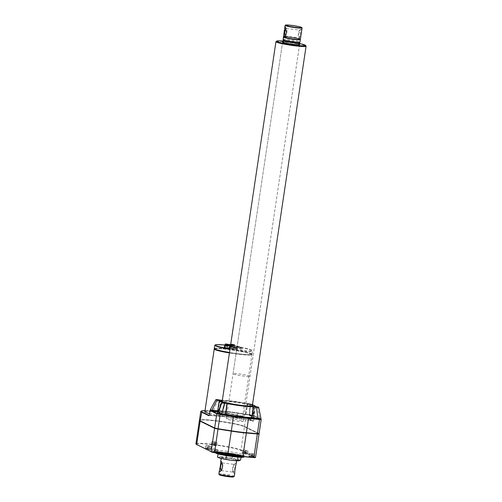 <?xml version="1.0" encoding="UTF-8"?>
<svg xmlns="http://www.w3.org/2000/svg" width="502" height="502" viewBox="0 0 502 502"><rect width="100%" height="100%" fill="white"/><g stroke="black" fill="none" stroke-linecap="round" stroke-linejoin="round"><path stroke-width="0.38" stroke-dasharray="2.51 1.88" d="M228.121 455.565A10.498 0.916 -171.5 0 1 222.204 454.423A10.498 0.916 -171.5 0 1 219.594 453.137L219.744 453.111A10.498 0.916 -171.5 0 1 226.992 453.582A10.498 0.916 -171.5 0 1 237 455.314L241.136 456.776L239.611 456.6A10.498 0.916 -171.5 0 1 232.213 456.155A10.498 0.916 -171.5 0 1 230.926 455.985A10.498 0.916 -171.5 0 1 230.368 455.904M225.04 455.333L222.204 454.423L217.931 453.877L219.594 453.137L226.992 453.582L237 455.314A10.498 0.916 -171.5 0 1 239.529 456.067A10.498 0.916 -171.5 0 1 239.611 456.6L237.948 457.341M241.06 457.291L241.136 456.776L239.529 456.067M240.653 459.995L236.379 459.449L232.244 457.981L232.721 454.768M232.664 470.813A3.897 1.023 -82.9 0 0 232.997 471.955A3.897 1.023 -82.9 0 0 233.166 472.106A3.897 1.023 -82.9 0 0 233.254 472.137A3.897 1.023 -82.9 0 0 234.76 468.391A3.897 1.023 -82.9 0 0 234.227 464.4A3.897 1.023 -82.9 0 0 233.926 464.507A3.897 1.023 -82.9 0 0 232.664 470.813M236.116 464.043C236.254 463.057 235.953 462.857 235.212 463.434C233.185 465.341 232.526 468.021 233.235 471.453L234.101 473.486L234.735 473.286M221.1 470.594A3.897 1.023 -82.9 0 0 221.106 470.6A3.897 1.023 -82.9 0 0 221.2 470.625A3.897 1.023 -82.9 0 0 221.495 470.518A3.897 1.023 -82.9 0 0 222.7 466.885A3.897 1.023 -82.9 0 0 222.424 463.07A3.897 1.023 -82.9 0 0 222.166 462.888A3.897 1.023 -82.9 0 0 221.984 462.926M233.555 476.9A7.197 0.627 8.5 0 0 226.565 475.162A7.197 0.627 8.5 0 0 219.374 474.779M241.707 348.815A8.396 0.734 -171.5 0 1 241.97 349.053A8.396 0.734 -171.5 0 1 233.555 348.539A8.396 0.734 -171.5 0 1 225.36 346.568A8.396 0.734 -171.5 0 1 231.579 346.782A8.396 0.734 -171.5 0 1 241.707 348.815M234.905 346.587L229.941 345.903L234.905 346.587M232.432 349.034L237.39 349.712L232.432 349.034M230.431 346.261L230.807 346.28L230.456 348.645L231.755 348.589L232.194 346.204L227.186 345.2L224.695 345.112L224.344 347.478L231.836 348.57M230.456 348.645L230.073 348.62M261.009 418.982L259.521 418.712L261.209 419.383M209.962 410.291L222.624 411.314A23.142 2.027 -171.5 0 1 237.684 413.196L254.156 415.719L249.557 415.593A18.794 1.644 -171.5 0 1 253.78 417.67L259.521 418.712L257.595 407.204L258.743 407.436M214.404 348.859A19.045 1.669 -171.5 0 1 228.322 349.524A19.045 1.669 -171.5 0 1 251.295 354.136A19.045 1.669 -171.5 0 1 251.897 354.669A19.045 1.669 -171.5 0 1 229.427 352.975A18.894 1.657 -171.5 0 0 251.747 354.65A18.894 1.657 -171.5 0 0 251.151 354.117A18.894 1.657 -171.5 0 0 230.813 349.863A18.894 1.657 -171.5 0 0 214.373 349.066M204.854 411.772A19.045 1.669 -171.5 0 1 218.947 412.249A19.045 1.669 -171.5 0 1 242.522 417.4A19.045 1.669 -171.5 0 1 230.161 417.131A19.045 1.669 -171.5 0 1 209.466 413.579M250.937 456.657L248.936 456.588L251.571 457.222L254.276 457.385L250.937 456.657M244.223 453.35L242.221 453.281L244.857 453.915L247.561 454.078L244.223 453.35M207.47 448.75L205.475 448.688L208.11 449.315L210.815 449.485L207.47 448.75M213.312 444.879L211.317 444.81L213.946 445.443L216.651 445.607L213.312 444.879M214.185 452.057L212.189 451.995L214.825 452.622L217.529 452.791L214.185 452.057M226.276 451.26A14.458 1.268 -171.5 0 1 244.173 455.17A14.458 1.268 -171.5 0 1 229.69 454.285A14.458 1.268 -171.5 0 1 215.578 450.896A14.458 1.268 -171.5 0 1 226.276 451.26M217.918 412.104A18.492 1.619 8.5 0 0 221.94 413.384L224.03 402.836L221.947 413.428L217.975 413.259L222.518 402.554M217.077 413.529L217.554 413.497M221.853 402.761L224.036 402.88M211.718 410.366L210.143 410.065M252.136 415.392L250.874 414.985L250.228 420.118A3.947 0.345 -171.5 0 1 253.648 420.883L253.021 421.209L250.209 420.394A4.248 0.37 -171.5 0 1 252.776 420.877L253.648 420.883L254.37 416.039L252.086 414.985L249.745 414.627L249.513 403.953C251.916 404.11 252.832 404.311 252.249 404.568L253.523 415.763M261.096 419.101L254.144 415.706M221.125 400.546L220.754 400.508L221.118 400.558A18.304 1.6 -171.5 0 1 247.335 403.834L245.396 414.395A18.492 1.619 8.5 0 0 219.619 411.169L219.248 411.138L219.619 411.169L221.118 400.558L220.754 400.527L219.248 411.138L213.507 410.096L218.106 399.768M260.845 419.007L253.999 415.606L252.669 404.468L249.751 403.721L222.348 400.307A18.003 1.575 -171.5 0 1 247.643 403.633L249.783 403.727L247.335 403.828L247.724 403.878L245.779 414.451L245.396 414.395L250.856 415.254M249.513 403.953L252.067 404.242L252.249 404.568L250.467 404.537L249.927 404.148A18.003 1.575 -171.5 0 1 252.487 404.819M252.487 404.813L250.002 404.16L250.391 404.505L249.299 415.267L250.46 404.512L249.927 404.148L252.067 404.242M257.532 406.934L254.439 406.369L255.003 406.733L253.529 417.331A18.492 1.619 8.5 0 0 253.949 417.062A18.492 1.619 8.5 0 0 249.375 415.286L253.736 415.355L253.905 415.788M219.148 400.979A18.304 1.6 -171.5 0 1 219.681 400.69L219.525 400.565M220.146 400.42L219.437 400.609M216.908 400.15C215.214 399.611 215.634 399.573 218.169 400.038L220.754 400.527M255.336 406.532L253.956 417.137L249.525 415.587L250.467 404.537A18.304 1.6 -171.5 0 1 255.355 406.388M249.745 414.627L245.509 414.683A18.794 1.644 -171.5 0 0 219.311 411.408L213.557 410.366L219.361 411.414C224.03 411.289 236.913 412.895 245.491 414.683L251.038 415.003M253.341 415.43L252.086 414.985M222.995 402.573A18.304 1.6 -171.5 0 0 224.03 402.836L224.036 402.824M220.001 400.433L217.786 411.333L217.379 411.565M217.429 411.257L217.786 411.333A18.492 1.619 8.5 0 0 217.372 411.596A18.794 1.644 -171.5 0 1 217.454 411.577L219.493 400.64M232.903 347.742L237.421 348.306L232.727 347.654L234.007 347.277L236.498 347.585L237.233 347.986L237.509 348.946L232.464 348.193L237.509 348.946L237.39 349.712M235.08 348.106L235.168 347.522L234.007 347.277M234.817 347.98L234.905 347.39M234.641 347.892L234.729 347.302L233.825 347.189L232.727 347.654M234.378 347.76L234.729 347.302M235.068 347.848L235.156 347.265L234.465 347.177L236.53 347.547L234.798 347.215C233.254 346.97 232.476 347.296 232.464 348.193L232.351 348.959M235.331 347.98L235.419 347.384M237.245 348.219L235.181 347.271M235.507 348.068L235.595 347.472M235.771 348.193L235.858 347.61L236.498 347.585M230.38 344.636L235.018 345.25L230.543 344.623M232.922 344.924L233.01 344.328L232.056 344.121L230.318 344.598M232.658 344.792L232.746 344.209L232.056 344.121L231.968 344.705M234.836 345.163L233.01 344.328M230.732 344.221L232.771 344.215M233.097 345.012L233.185 344.416L234.089 344.529L234.823 344.93L235.099 345.891L230.054 345.138L235.099 345.891L234.98 346.656M233.361 345.138L233.185 344.416M232.671 345.05L232.759 344.466L233.449 344.554M232.407 344.924L232.759 344.466M230.493 344.686L232.495 344.334M232.231 344.836L232.319 344.246M214.304 348.539A19.045 1.669 -171.5 0 1 228.397 349.022A19.045 1.669 -171.5 0 1 251.364 353.634A19.045 1.669 -171.5 0 1 251.973 354.167A19.045 1.669 -171.5 0 1 229.502 352.467M251.226 353.615A18.894 1.657 -171.5 0 1 251.822 354.148A18.894 1.657 -171.5 0 1 232.89 352.994A18.894 1.657 -171.5 0 1 214.448 348.564A18.894 1.657 -171.5 0 1 230.889 349.361A18.894 1.657 -171.5 0 1 251.226 353.615M209.121 415.399A4.248 0.37 -171.5 0 1 210.702 415.449L221.689 416.403L222.838 411.063L210.3 409.921M243.012 421.09A8.578 0.753 -171.5 0 1 243.288 421.329A8.578 0.753 -171.5 0 1 234.691 420.801A8.578 0.753 -171.5 0 1 226.32 418.793A8.578 0.753 -171.5 0 1 233.781 419.157A8.578 0.753 -171.5 0 1 243.012 421.09M283.505 41.879A8.578 0.753 -171.5 0 1 291.216 42.601A8.578 0.753 -171.5 0 1 298.803 44.163M283.624 41.126A14.633 1.28 -171.5 0 1 287.464 41.547A14.633 1.28 -171.5 0 1 298.91 43.41M276.025 41.572A15.236 1.337 -171.5 0 1 287.226 42.068A15.236 1.337 -171.5 0 1 306.044 46.059M233.417 402.121A15.236 1.337 -171.5 0 1 252.274 406.237A15.236 1.337 -171.5 0 1 237.007 405.309A15.236 1.337 -171.5 0 1 222.135 401.738A15.236 1.337 -171.5 0 1 233.417 402.121M259.082 433.634A3.947 0.345 8.5 0 0 258.957 433.521L244.487 426.399A23.142 2.027 8.5 0 0 219.581 421.184A23.142 2.027 8.5 0 0 199.451 420.205M230.606 345.094L230.807 346.28L232.194 346.204L231.937 344.956L230.663 344.692M230.613 345.018L231.937 344.956M230.631 344.924L229.012 344.579M228.153 344.334L226.226 344.046M230.656 344.723L231.002 344.849L230.638 344.861M214.655 448.926L212.66 448.863L215.289 449.491L217.993 449.66L214.655 448.926M214.693 448.945L212.804 448.882L215.295 449.478L217.849 449.635L214.693 448.945M213.783 441.741L211.781 441.678L214.417 442.306L217.121 442.475L213.783 441.741M213.821 441.76L211.932 441.697L214.417 442.293L216.971 442.45L213.821 441.76M207.941 445.619L205.939 445.55L208.575 446.184L211.279 446.353L207.941 445.619M207.979 445.638L206.09 445.575L208.581 446.171L211.135 446.328L207.979 445.638M244.687 450.212L242.692 450.15L245.327 450.777L248.032 450.947L244.687 450.212M244.725 450.231L242.836 450.168L245.327 450.765L247.881 450.921L244.725 450.231M251.402 453.526L249.406 453.457L252.042 454.09L254.746 454.254L251.402 453.526M251.439 453.544L249.55 453.475L252.042 454.072L254.596 454.228L251.439 453.544M215.132 443.222L213.99 443.021L213.695 444.653L215.019 444.879L215.12 443.216L215.584 443.573L215.364 445.048L214.385 444.992L214.58 443.31L213.457 443.115L215.584 443.573L213.287 443.285L213.068 444.766L212.497 444.734L215.534 445.261L212.892 444.935M213.143 442.971L213.996 443.021L212.942 443.115L212.497 444.734M208.568 449.07L206.88 448.468L207.1 446.993L208.154 446.899L207.859 448.531L209.177 448.757L209.29 447.094L209.742 447.451L209.522 448.926L208.543 448.87L208.744 447.188L207.621 446.993L209.742 447.451L207.445 447.163L207.226 448.644L206.655 448.612L209.692 449.139L207.05 448.807M246.444 453.733L244.53 453.275L245.924 453.35L246.024 451.687L246.488 452.045L246.269 453.526L245.296 453.463L245.491 451.781L244.367 451.587L243.972 453.237L243.627 453.068L244.606 453.124L244.894 451.493L243.846 451.587L246.488 452.045L243.846 451.587L243.401 453.206L246.444 453.733L243.401 453.206M215.283 452.377L213.595 451.781L213.814 450.3L214.869 450.206L214.574 451.838L215.891 452.064L216.004 450.401L216.456 450.758L216.237 452.233L215.258 452.176L215.458 450.495L214.335 450.3L216.456 450.758L214.159 450.47L213.94 451.951L213.369 451.919L216.406 452.446L213.764 452.114M252.035 456.977L250.341 456.374L250.561 454.894L251.609 454.799L251.32 456.431L252.638 456.663L252.738 454.994L253.203 455.352L252.983 456.833L252.01 456.77L252.205 455.088L251.082 454.9L253.203 455.352L250.906 455.063L250.686 456.544L250.121 456.519L253.159 457.04L250.517 456.713M245.321 453.664L243.803 453.406M214.41 445.192L212.722 444.596L213.695 444.653L212.522 444.741M215.534 445.261L213.626 444.803M253.159 457.04L251.238 456.582M216.406 452.446L214.492 451.988M209.692 449.139L207.778 448.681M244.047 451.442L246.024 451.687M244.894 451.493L246.036 451.693M258.919 433.91A3.828 0.333 8.5 0 0 258.794 433.803L244.33 426.675A23.023 2.014 8.5 0 0 219.55 421.492A23.023 2.014 8.5 0 0 199.526 420.519M244.374 426.38A23.023 2.014 8.5 0 0 219.594 421.197A23.023 2.014 8.5 0 0 199.57 420.224A23.023 2.014 8.5 0 0 200.298 420.871L214.768 427.999A3.828 0.333 8.5 0 0 218.081 428.739L231.347 430.816A23.023 2.014 8.5 0 0 246.331 432.693L257.319 433.646A3.828 0.333 8.5 0 0 258.963 433.615A3.828 0.333 8.5 0 0 258.837 433.508L244.33 426.675M258.932 433.828A3.947 0.345 8.5 0 0 258.913 433.816L244.443 426.694A23.142 2.027 8.5 0 0 220.378 421.598A23.142 2.027 8.5 0 0 199.489 420.362M226.446 453.149L228.259 454.153L235.382 455.603L230.638 455.546L223.71 454.059L227.958 454.115L227.902 453.507L224.168 453.262L224.268 454.015L229.445 455.088L234.836 455.615L235.557 455.509L235.501 455.032L226.465 453.425L225.718 453.061L226.095 452.503L226.295 453.13A14.458 1.268 8.5 0 1 226.446 453.149L226.822 452.597L227.023 453.224A14.458 1.268 8.5 0 1 227.18 453.25L227.557 452.697L227.764 453.325A14.458 1.268 8.5 0 1 227.921 453.344L228.303 452.798L228.51 453.431A14.458 1.268 8.5 0 1 228.667 453.45L229.05 452.904L229.257 453.538A14.458 1.268 8.5 0 1 229.414 453.557L229.797 453.011L230.004 453.645A14.458 1.268 8.5 0 1 230.161 453.67L230.543 453.124L230.751 453.764A14.458 1.268 8.5 0 1 230.907 453.789L231.29 453.243L231.497 453.877A14.458 1.268 8.5 0 1 231.654 453.902L232.031 453.362L232.238 454.003A14.458 1.268 8.5 0 1 232.388 454.028L232.765 453.482L232.966 454.122A14.458 1.268 8.5 0 1 233.116 454.147L233.493 453.607L233.694 454.247A14.458 1.268 8.5 0 1 233.838 454.272L234.208 453.733L234.403 454.373A14.458 1.268 8.5 0 1 234.547 454.398L234.911 453.858L235.099 454.498A14.458 1.268 8.5 0 1 235.243 454.53L235.601 453.99L235.783 454.63A14.458 1.268 8.5 0 1 235.921 454.655L236.279 454.115L236.448 454.762A14.458 1.268 8.5 0 1 236.586 454.787L236.931 454.247L237.095 454.887A14.458 1.268 8.5 0 1 237.226 454.919L237.565 454.379L237.722 455.019A14.458 1.268 8.5 0 1 237.854 455.044L238.18 454.505L238.331 455.145A14.458 1.268 8.5 0 1 238.45 455.176L238.77 454.636L238.908 455.276A14.458 1.268 8.5 0 1 239.027 455.301L239.335 454.762L239.467 455.402A14.458 1.268 8.5 0 1 239.579 455.427L239.874 454.887L239.994 455.527A14.458 1.268 8.5 0 1 240.1 455.552L240.389 455.013L240.496 455.653A14.458 1.268 8.5 0 1 240.59 455.678L240.866 455.138L240.96 455.772A14.458 1.268 8.5 0 1 241.054 455.797L241.318 455.258L241.399 455.891A14.458 1.268 8.5 0 1 241.487 455.916L241.738 455.377L241.807 456.011A14.458 1.268 8.5 0 1 241.889 456.036L242.127 455.49L242.184 456.123A14.458 1.268 8.5 0 1 242.253 456.149L242.479 455.603L242.516 456.236A14.458 1.268 8.5 0 1 242.585 456.255L242.792 455.709L242.824 456.337A14.458 1.268 8.5 0 1 242.88 456.362L243.075 455.81L243.087 456.443A14.458 1.268 8.5 0 1 243.137 456.462L243.319 455.91L243.319 456.538A14.458 1.268 8.5 0 1 243.363 456.556L243.526 456.004L243.508 456.632A14.458 1.268 8.5 0 1 243.545 456.651L243.696 456.098L243.665 456.72A14.458 1.268 8.5 0 1 243.69 456.738L243.828 456.18L243.777 456.807A14.458 1.268 8.5 0 1 243.803 456.82L243.922 456.262L243.859 456.883A14.458 1.268 8.5 0 1 243.865 456.895L243.972 456.337L243.897 456.958A14.458 1.268 8.5 0 1 243.897 456.971L240.929 456.525L243.897 456.958M225.718 453.061A14.458 1.268 8.5 0 0 225.567 453.042L225.373 452.415L225.003 452.973A14.458 1.268 8.5 0 0 224.858 452.955L224.664 452.333L224.3 452.892A14.458 1.268 8.5 0 0 224.156 452.879L223.974 452.258L223.616 452.817A14.458 1.268 8.5 0 0 223.472 452.804L223.296 452.183L222.944 452.748A14.458 1.268 8.5 0 0 222.806 452.735L222.637 452.114L222.292 452.685A14.458 1.268 8.5 0 0 222.154 452.672L221.991 452.057L221.658 452.622A14.458 1.268 8.5 0 0 221.526 452.616L221.376 452.001L221.043 452.572A14.458 1.268 8.5 0 0 220.924 452.566L220.773 451.951L220.46 452.528A14.458 1.268 8.5 0 0 220.34 452.522L220.202 451.913L219.895 452.49A14.458 1.268 8.5 0 0 219.782 452.478L219.656 451.875L219.361 452.453A14.458 1.268 8.5 0 0 219.248 452.446L219.136 451.85L218.853 452.427A14.458 1.268 8.5 0 0 218.746 452.427L218.646 451.825L218.37 452.409A14.458 1.268 8.5 0 0 218.276 452.409L218.188 451.813L217.924 452.396A14.458 1.268 8.5 0 0 217.837 452.396L217.755 451.8L217.51 452.39A14.458 1.268 8.5 0 0 217.429 452.39L212.396 451.631L217.435 452.384L217.849 449.635M224.407 453.839L217.128 452.39L217.36 451.8L217.429 452.39L215.483 452.478L214.298 451.894L215.477 452.478L212.396 451.631L212.804 448.882M217.128 452.39A14.458 1.268 8.5 0 0 217.052 452.39L217.002 451.806L216.776 452.402A14.458 1.268 8.5 0 0 216.707 452.402L216.669 451.819L216.462 452.415A14.458 1.268 8.5 0 0 216.406 452.415L216.381 451.838L216.186 452.434A14.458 1.268 8.5 0 0 216.136 452.44L216.124 451.863L215.948 452.465A14.458 1.268 8.5 0 0 215.904 452.471L215.91 451.894L215.741 452.497A14.458 1.268 8.5 0 0 215.703 452.503L215.728 451.932L215.578 452.54A14.458 1.268 8.5 0 0 215.546 452.547L215.584 451.976L215.452 452.584A14.458 1.268 8.5 0 0 215.427 452.597L215.483 452.026L215.364 452.641A14.458 1.268 8.5 0 0 215.352 452.653L215.414 452.082L215.314 452.697A14.458 1.268 8.5 0 0 215.308 452.71L215.308 452.766A14.458 1.268 8.5 0 0 215.308 452.779L215.408 452.214L215.339 452.791M215.414 452.804L215.458 452.289L215.358 452.791M215.521 452.817L215.553 452.371L215.452 452.804M215.665 452.842L215.684 452.453L215.584 452.829M215.847 452.867L215.854 452.547L215.76 452.854M243.47 456.657L235.407 455.264M228.567 454.191L227.18 453.25M227.619 453.576L227.023 453.224M228.498 453.582L226.822 452.597M227.042 453.501L226.295 453.13M228.197 453.538L226.095 452.503M226.465 453.425L225.567 453.042M227.902 453.507L225.373 452.415M227.663 454.078L225.003 452.973M225.9 453.356L224.858 452.955M227.607 453.469L224.664 452.333M227.375 454.046L224.3 452.892M225.342 453.293L224.156 452.879M227.318 453.438L223.974 452.258M227.086 454.015L223.616 452.817M224.802 453.237L223.472 452.804M227.036 453.406L223.296 452.183M226.81 453.984L222.944 452.748M224.268 453.18L222.806 452.735M226.76 453.381L222.637 452.114M226.54 453.959L222.292 452.685M223.754 453.13L222.154 452.672M226.496 453.356L221.991 452.057M226.276 453.933L221.658 452.622M223.252 453.086L221.526 452.616M226.239 453.331L221.376 452.001M226.025 453.915L221.043 452.572M222.769 453.042L220.924 452.566M225.988 453.312L220.773 451.951M225.781 453.896L220.46 452.528M222.304 453.011L220.34 452.522M225.756 453.293L220.202 451.913M225.549 453.877L219.895 452.49M221.865 452.98L219.782 452.478M225.523 453.281L219.656 451.875M225.329 453.864L219.361 452.453M221.438 452.955L219.248 452.446M225.31 453.268L219.136 451.85M225.116 453.852L218.853 452.427M221.043 452.936L218.746 452.427M225.109 453.262L218.646 451.825M224.921 453.846L218.37 452.409M220.66 452.917L218.276 452.409M224.915 453.25L218.188 451.813M224.733 453.839L217.924 452.396M220.309 452.911L217.837 452.396M224.739 453.25L217.755 451.8M224.563 453.839L217.51 452.39M219.983 452.904L217.429 452.39M224.576 453.25L217.36 451.8M219.681 452.904L217.052 452.39M224.425 453.25L217.002 451.806M224.262 453.846L216.776 452.402M219.412 452.911L216.707 452.402M224.287 453.256L216.669 451.819M224.137 453.852L216.462 452.415M219.167 452.923L216.406 452.415M224.168 453.262L216.381 451.838M224.024 453.858L224.061 453.275L223.942 453.883L216.186 452.434M218.947 452.942L216.136 452.44M224.061 453.275L216.124 451.863M223.923 453.871L215.948 452.465M218.759 452.961L215.904 452.471M223.974 453.287L215.91 451.894M223.842 453.883L215.741 452.497M218.602 452.992L215.703 452.503M223.898 453.3L215.728 451.932M223.773 453.902L215.578 452.54M218.477 453.024L215.546 452.547M223.836 453.319L215.584 451.976M223.723 453.921L215.452 452.584M218.376 453.061L215.427 452.597M223.792 453.344L215.483 452.026M223.691 453.946L218.314 453.105M223.767 453.369L215.414 452.082M223.672 453.971L215.314 452.697M218.276 453.155L215.308 452.71M223.754 453.394L215.389 452.145M223.666 453.996L218.27 453.206M223.76 453.419L215.408 452.214M223.679 454.028L215.333 452.835M218.301 453.262L215.408 452.86M223.785 453.45L215.458 452.289M223.71 454.059L215.402 452.911M218.357 453.325L215.515 452.942M223.823 453.482L215.553 452.371M223.76 454.09L215.509 452.992M218.445 453.388L215.659 453.03M223.879 453.519L215.684 452.453M223.823 454.128L215.659 453.08M218.565 453.457L215.841 453.118M223.948 453.557L215.854 452.547M223.898 454.166L215.841 453.174M218.715 453.532L216.061 453.212M224.036 453.595L216.061 452.641M223.992 454.21L216.061 453.268M218.891 453.607L216.318 453.312M224.137 453.639L216.306 452.741M224.099 454.254L216.324 453.369M219.098 453.689L216.613 453.419M224.25 453.682L216.582 452.842M224.225 454.297L216.619 453.475M219.336 453.777L216.946 453.526M224.381 453.726L216.902 452.955M224.363 454.341L216.946 453.588M219.6 453.858L217.31 453.639M224.532 453.77L217.253 453.061M224.519 454.385L217.316 453.701M219.895 453.952L217.705 453.752M224.689 453.821L217.642 453.18M224.683 454.435L217.711 453.814M220.215 454.04L218.138 453.864M224.865 453.871L218.056 453.293M224.865 454.486L218.144 453.933M220.56 454.134L218.596 453.984M225.053 453.921L218.508 453.413M225.059 454.536L218.608 454.053M220.93 454.235L219.092 454.109M225.254 453.971L218.991 453.538M225.266 454.586L219.104 454.178M221.326 454.329L219.612 454.228M225.461 454.021L219.506 453.664M225.486 454.636L219.625 454.304M221.74 454.429L220.158 454.354M225.687 454.072L220.045 453.789M225.712 454.693L220.177 454.429M222.179 454.53L220.729 454.473M225.919 454.128L220.61 453.915M225.95 454.743L220.748 454.561M222.637 454.636L221.332 454.599M226.164 454.178L221.2 454.046M226.201 454.799L221.351 454.686M223.114 454.737L221.947 454.718M226.421 454.235L221.815 454.172M226.465 454.85L221.972 454.818M223.61 454.837L222.587 454.843M226.684 454.285L222.449 454.304M226.728 454.906L222.618 454.95M224.118 454.944L223.246 454.963M226.954 454.341L223.101 454.435M227.004 454.956L223.277 455.076M224.645 455.044L223.923 455.076M227.237 454.398L223.773 454.561M227.287 455.013L223.961 455.207M225.185 455.145L224.614 455.188M227.519 454.448L224.463 454.693M227.575 455.063L224.651 455.333M225.737 455.245L225.316 455.295M227.814 454.498L225.166 454.818M227.87 455.119L225.36 455.458M228.109 454.555L225.887 454.944M228.172 455.17L226.082 455.584M228.41 454.605L226.609 455.069M228.473 455.22L227.456 455.54M227.45 455.546L226.816 455.709M228.717 454.655L227.343 455.188M228.78 455.27L228.159 455.534M228.04 455.64L227.55 455.829M229.025 454.705L228.09 455.308M228.63 455.734L228.297 455.948M229.332 454.756L228.83 455.427M229.401 455.37L229.044 456.061M229.646 454.799L229.583 455.54M229.709 455.414L229.79 456.174M229.954 454.843L230.33 455.647M230.267 454.887L231.077 455.753M230.33 455.502L230.92 455.979M230.995 456.08L231.435 456.406M230.575 454.931L231.817 455.854M230.638 455.546L231.598 456.174M231.579 456.161L232.175 456.506M230.876 454.969L232.558 455.954M230.945 455.584L232.307 456.318M232.162 456.236L232.909 456.6M231.184 455.013L233.286 456.048M231.246 455.621L233.016 456.443M232.74 456.305L233.631 456.694M231.478 455.044L234.007 456.136M231.541 455.653L233.725 456.556M233.304 456.374L234.346 456.776M231.773 455.082L234.71 456.218M231.83 455.69L234.421 456.657M233.857 456.437L235.043 456.858M232.062 455.113L235.407 456.293M232.119 455.722L235.112 456.751M234.403 456.494L235.727 456.933M232.344 455.145L236.084 456.368M232.395 455.747L235.789 456.833M234.93 456.55L236.398 457.002M232.614 455.17L236.743 456.437M232.664 455.778L236.455 456.908M235.451 456.6L237.044 457.065M232.884 455.195L237.383 456.494M232.928 455.797L237.095 456.977M235.946 456.651L237.672 457.121M233.141 455.22L238.004 456.55M233.179 455.822L237.722 457.04M236.429 456.688L238.281 457.171M233.386 455.239L238.601 456.6M233.424 455.841L238.325 457.096M236.894 456.726L238.864 457.215M233.625 455.258L239.178 456.638M233.656 455.854L238.902 457.146M237.339 456.757L239.423 457.253M233.85 455.27L239.724 456.676M233.876 455.866L239.454 457.184M237.76 456.782L239.95 457.284M234.07 455.283L240.245 456.701M234.083 455.879L239.981 457.222M238.161 456.801L240.452 457.309M234.271 455.295L240.734 456.726M234.283 455.885L240.483 457.247M238.538 456.814L240.929 457.328M234.465 455.301L241.192 456.738M234.465 455.891L240.954 457.266M238.889 456.826L241.368 457.341M234.641 455.301L241.619 456.751M234.635 455.891L241.393 457.278M239.216 456.826L241.776 457.341M234.804 455.301L242.014 456.751M234.798 455.891L241.801 457.284M239.517 456.826L242.152 457.341M234.955 455.301L242.378 456.745M234.936 455.891L242.171 457.284M239.793 456.82L242.491 457.328M235.093 455.295L242.704 456.732M235.068 455.885L242.51 457.278M240.038 456.807L242.799 457.316M235.212 455.289L242.999 456.72M235.181 455.872L242.817 457.259M240.251 456.795L243.068 457.291M235.319 455.276L243.25 456.688M235.281 455.86L243.087 457.24M240.439 456.77L243.301 457.266M235.363 455.847L243.319 457.209M240.602 456.738L243.495 457.228M235.482 455.251L243.652 456.619M235.425 455.829L243.508 457.178M240.728 456.707L243.652 457.184M235.545 455.232L243.796 456.575M235.482 455.81L243.665 457.134M240.822 456.669L243.771 457.14M235.582 455.207L243.897 456.525M235.513 455.791L243.784 457.084M240.891 456.625L243.853 457.084M235.614 455.188L243.959 456.469M235.532 455.766L243.859 457.033M240.929 456.582L243.89 457.021M235.62 455.157L243.985 456.406M243.865 456.895L235.52 455.709L235.614 455.132L240.929 456.525M235.614 455.132L243.972 456.337M240.904 456.469L243.859 456.883M235.595 455.101L243.922 456.262M235.488 455.672L243.803 456.82M240.847 456.412L243.777 456.807M235.557 455.069L243.828 456.18M235.444 455.64L243.69 456.738M240.759 456.343L243.665 456.72M235.501 455.032L243.696 456.098M235.382 455.603L243.545 456.651M240.64 456.274L243.508 456.632M235.432 454.994L243.526 456.004M235.306 455.565L243.363 456.556M240.489 456.199L243.319 456.538M235.344 454.956L243.319 455.91M235.212 455.527L243.137 456.462M240.314 456.123L243.087 456.443M235.243 454.912L243.075 455.81M235.099 455.483L242.88 456.362M240.1 456.042L242.824 456.337M235.124 454.868L242.792 455.709M234.98 455.439L242.585 456.255M239.868 455.96L242.516 456.236M234.999 454.825L242.479 455.603M234.836 455.396L242.253 456.149M239.598 455.872L242.184 456.123M234.848 454.781L242.127 455.49M234.685 455.345L241.889 456.036M239.31 455.785L241.807 456.011M234.691 454.73L241.738 455.377M234.516 455.295L241.487 455.916M238.99 455.69L241.399 455.891M234.516 454.68L241.318 455.258M234.334 455.251L241.054 455.797M238.645 455.596L240.96 455.772M234.327 454.63L240.866 455.138M234.145 455.201L240.59 455.678M238.274 455.502L240.496 455.653M234.127 454.58L240.389 455.013M233.938 455.145L240.1 455.552M237.879 455.402L239.994 455.527M233.913 454.53L239.874 454.887M233.719 455.094L239.579 455.427M237.465 455.301L239.467 455.402M233.694 454.479L239.335 454.762M233.486 455.044L239.027 455.301M237.026 455.201L238.908 455.276M233.455 454.423L238.77 454.636M233.248 454.988L238.45 455.176M236.567 455.101L238.331 455.145M233.21 454.373L238.18 454.505M232.997 454.937L237.854 455.044M236.091 455L237.722 455.019M232.959 454.316L237.565 454.379M232.74 454.881L237.226 454.919M235.595 454.894L237.095 454.887M232.696 454.266L236.931 454.247M232.47 454.825L236.586 454.787M235.08 454.793L236.448 454.762M232.42 454.21L236.279 454.115M232.194 454.774L235.921 454.655M234.559 454.686L235.783 454.63M232.144 454.153L235.601 453.99M231.911 454.718L235.243 454.53M234.014 454.586L235.099 454.498M231.855 454.103L234.911 453.858M231.623 454.668L234.547 454.398M233.461 454.486L234.403 454.373M231.566 454.053L234.208 453.733M231.328 454.617L233.838 454.272M232.903 454.385L233.694 454.247M231.265 453.996L233.493 453.607M231.033 454.561L233.116 454.147M232.332 454.285L232.966 454.122M230.964 453.946L232.765 453.482M230.725 454.511L232.388 454.028M231.748 454.191L232.238 454.003M230.663 453.896L232.031 453.362M230.418 454.461L231.654 453.902M231.165 454.097L231.497 453.877M230.355 453.846L231.29 453.243M230.111 454.41L230.907 453.789M230.048 453.795L230.543 453.124M229.803 454.366L230.161 453.67M229.734 453.752L229.797 453.011M229.489 454.316L229.414 453.557M229.427 453.708L229.05 452.904M229.182 454.272L228.667 453.45M229.113 453.664L228.303 452.798M228.868 454.228L227.921 453.344M228.209 453.651L227.764 453.325M228.805 453.62L227.557 452.697M230.167 455.879A10.498 0.916 -171.5 0 1 229.671 455.803M229.42 455.766A10.498 0.916 -171.5 0 1 228.918 455.69M228.68 455.653A10.498 0.916 -171.5 0 1 228.172 455.578M228.987 455.898L229.32 455.91M229.709 455.929L230.117 455.954M230.393 455.973L236.429 456.939M219.054 457.805A10.498 0.916 -171.5 0 1 218.972 457.272L220.642 456.531L221.118 453.319M220.642 456.531L226.371 457.717A10.498 0.916 -171.5 0 0 218.972 457.272L217.448 457.09M238.845 460.754A10.498 0.916 -171.5 0 0 238.99 460.736A10.498 0.916 -171.5 0 0 236.379 459.449A10.498 0.916 -171.5 0 0 226.371 457.717L232.244 457.981M227.042 458.05A7.8 0.684 -171.5 0 1 236.693 460.158A7.8 0.684 -171.5 0 1 230.92 459.957A7.8 0.684 -171.5 0 1 221.269 457.849A7.8 0.684 -171.5 0 1 227.042 458.05M234.277 476.348A7.8 0.684 8.5 0 0 226.666 474.522A7.8 0.684 8.5 0 0 218.853 474.045M210.702 415.449L211.775 410.096L222.819 411.056L250.874 414.985L237.703 412.92A22.841 2.002 -171.5 0 0 222.838 411.063M217.975 413.259L221.677 413.661A18.794 1.644 -171.5 0 1 217.774 412.443M211.053 409.852L210.771 410.216M213.507 410.096L211.775 410.096M301.746 30.164L300.999 29.285L298.69 33.772L299.732 38.924A8.578 0.753 8.5 0 0 290.294 37.073A8.578 0.753 8.5 0 0 283.41 36.784M300.378 39.319A8.578 0.753 8.5 0 0 300.322 39.212L299.757 38.98A8.396 0.734 -171.5 0 0 290.595 37.123A8.396 0.734 -171.5 0 0 283.592 36.809A8.396 0.734 -171.5 0 0 283.724 36.972M300.322 39.212L300.466 38.729M300.365 34.5A3.897 1.023 -82.9 0 0 299.882 30.158A3.897 1.023 -82.9 0 0 299.638 30.227A3.897 1.023 -82.9 0 0 298.408 33.716A3.897 1.023 -82.9 0 0 298.615 37.65A3.897 1.023 -82.9 0 0 298.696 37.763A3.897 1.023 -82.9 0 0 298.916 37.895A3.897 1.023 -82.9 0 0 300.365 34.5M302.053 27.874A8.578 0.753 8.5 0 0 301.432 27.547A8.578 0.753 8.5 0 0 292.365 25.746A8.578 0.753 8.5 0 0 285.155 25.351M285.18 36.106A3.897 1.023 -82.9 0 0 285.362 36.2A3.897 1.023 -82.9 0 0 285.607 36.125A3.897 1.023 -82.9 0 0 286.818 32.806A3.897 1.023 -82.9 0 0 286.554 28.595A3.897 1.023 -82.9 0 0 286.328 28.463A3.897 1.023 -82.9 0 0 286.058 28.558M300.183 39.445A8.578 0.753 8.5 0 0 289.717 37.299A8.578 0.753 8.5 0 0 283.567 36.953M300.064 39.131A8.396 0.734 -171.5 0 1 300.202 39.294A8.396 0.734 -171.5 0 1 293.199 38.98A8.396 0.734 -171.5 0 1 284.032 37.123M249.745 376.061A8.578 0.753 8.5 0 0 239.398 373.977A8.578 0.753 8.5 0 0 233.047 373.764A8.578 0.753 8.5 0 0 241.424 375.772A8.578 0.753 8.5 0 0 250.015 376.299A8.578 0.753 8.5 0 0 249.745 376.061M283.548 37.104A8.396 0.734 -171.5 0 1 291.957 37.619A8.396 0.734 -171.5 0 1 300.152 39.589M214.787 345.288A19.045 1.669 -171.5 0 1 228.887 345.771A19.045 1.669 -171.5 0 1 252.456 350.917C252.161 349.041 240.132 347.077 228.994 345.508L224.67 345.025A18.743 1.638 -171.5 0 1 229.006 345.514A18.743 1.638 -171.5 0 1 252.199 350.509A18.743 1.638 -171.5 0 1 230.035 348.896M236.944 418.31L250.209 420.394L236.963 418.041L221.708 416.409A23.437 2.052 -171.5 0 1 236.944 418.31L250.209 420.394M200.756 411.458A23.142 2.027 -171.5 0 1 220.886 412.437A23.142 2.027 -171.5 0 1 245.792 417.651L242.246 416.183L224.112 412.625L205.017 410.674A22.841 2.002 -171.5 0 1 227.55 413.165A22.841 2.002 -171.5 0 1 245.553 417.319L252.776 420.877M211.361 451.951L196.891 444.822A22.841 2.002 -171.5 0 1 213.074 444.759A22.841 2.002 -171.5 0 1 240.621 450.294L255.091 457.416L255.424 457.159A3.947 0.345 -171.5 0 1 255.549 457.272M254.495 406.375L254.809 406.689L253.523 417.338L261.078 419.339L258.957 433.521M252.864 420.902L245.553 417.319M244.487 426.399L245.792 417.651L253.021 421.209M209.221 415.236A3.947 0.345 -171.5 0 1 210.915 415.204L221.903 416.158A23.142 2.027 -171.5 0 1 236.963 418.041L237.703 412.92M221.689 416.403L209.089 415.418M240.621 450.294L240.954 450.03L255.424 457.159L258.913 433.816M195.918 443.843A23.142 2.027 -171.5 0 1 216.048 444.822A23.142 2.027 -171.5 0 1 240.954 450.03L244.443 426.694M241.97 349.053L242.146 347.867C241.97 347.064 238.544 346.223 231.868 345.338A8.095 0.709 -171.5 0 1 241.606 347.666A8.095 0.709 -171.5 0 1 228.184 345.991A8.095 0.709 -171.5 0 1 231.874 345.338C222.449 344.485 226.785 345.301 225.536 345.389A8.396 0.734 -171.5 0 1 231.755 345.596A8.396 0.734 -171.5 0 1 242.146 347.867A8.396 0.734 -171.5 0 1 233.731 347.353A8.396 0.734 -171.5 0 1 225.536 345.389L225.36 346.568M251.973 354.167L252.456 350.917A19.045 1.669 -171.5 0 1 229.985 349.223M255.003 406.752L253.717 417.4L259.459 418.442M255.267 406.52A18.304 1.6 -171.5 0 1 254.821 406.683M233.825 347.189L234.497 347.183M232.733 344.447L231.598 344.221M231.416 344.134L232.087 344.127M234.089 344.529L233.424 344.535M222.279 400.772A15.832 1.387 -171.5 0 1 233.355 401.456A15.832 1.387 -171.5 0 1 252.418 405.277M254.395 416.051L261.053 419.327M231.893 344.968L231.755 348.589M227.174 344.027L226.829 347.566M231.673 344.887L231.328 348.419M226.565 343.952L225.643 347.428M224.695 345.112L225.266 344.008M214.674 445.136L216.563 445.199L211.518 444.446L214.674 445.136M208.838 449.014L210.721 449.077L207.564 448.386L205.682 448.324L208.838 449.014M245.585 453.607L247.467 453.67L244.317 452.98L242.428 452.917L245.585 453.607M252.299 456.914L254.188 456.977L249.143 456.224L252.299 456.914M254.596 454.228L254.188 456.977L252.23 457.071L251.05 456.487L252.224 457.071L249.143 456.224L249.55 453.475M247.881 450.921L247.467 453.67L245.516 453.764L244.336 453.18L245.509 453.764L242.428 452.917L242.836 450.168M216.971 442.45L216.563 445.199L214.611 445.293L213.425 444.709L214.605 445.293L211.518 444.446L211.932 441.697M211.135 446.328L210.721 449.077L208.769 449.171L205.682 448.324L206.09 445.575M213.996 443.021L215.12 443.216M215.408 443.36L214.58 443.31M209.572 447.238L208.744 447.188M246.319 451.831L245.491 451.781M216.287 450.545L215.458 450.495M252.751 455L251.615 454.799L252.738 454.994M253.033 455.138L252.205 455.088M288.801 43.436A8.578 0.753 -171.5 0 1 299.418 45.757A8.578 0.753 -171.5 0 1 290.821 45.23A8.578 0.753 -171.5 0 1 282.45 43.222A8.578 0.753 -171.5 0 1 288.801 43.436M233.047 373.764L282.45 43.222L283.103 42.287A8.12 0.709 -171.5 0 1 289.052 42.563A8.12 0.709 -171.5 0 1 299.066 44.672L299.418 45.757L250.015 376.299M299.098 44.778A8.12 0.709 -171.5 0 1 290.965 44.264A8.12 0.709 -171.5 0 1 283.04 42.381M283.002 39.507A8.578 0.753 -171.5 0 1 289.353 39.727A8.578 0.753 -171.5 0 1 299.97 42.042M283.354 40.593A8.12 0.709 -171.5 0 1 289.328 40.712A8.12 0.709 -171.5 0 1 299.317 42.977M232.997 471.955L234.101 473.486M233.926 464.507L235.212 463.434M221.2 470.625L233.254 472.137M222.166 462.888L234.227 464.4M222.424 463.07L221.326 461.539M221.495 470.518L220.215 471.591M242.522 417.4L251.897 354.669M224.576 402.642L224.112 402.861L222.016 413.422L217.247 413.497M219.688 400.69L217.793 411.333L217.341 411.665M230.267 344.617L229.941 345.903M251.822 354.148L251.747 354.65M282.62 42.074L226.32 418.793M299.587 44.609L243.288 421.329M217.529 452.791L217.993 449.66M212.189 451.995L212.66 448.863M216.651 445.607L217.121 442.475M211.317 444.81L211.781 441.678M210.815 449.485L211.279 446.353M205.475 448.688L205.939 445.55M247.561 454.078L248.032 450.947M242.221 453.281L242.692 450.15M254.276 457.385L254.746 454.254M248.936 456.588L249.406 453.457M244.53 453.281L243.426 453.212M246.382 453.714L245.999 453.526M215.471 445.243L215.094 445.054M251.609 454.799L250.762 454.749M253.096 457.021L252.713 456.833M214.862 450.206L214.015 450.156M216.349 450.564L216.036 450.413M216.349 452.427L215.967 452.239M208.148 446.899L207.301 446.849M209.635 447.257L209.321 447.106M209.635 449.121L209.252 448.932M246.382 451.856L246.068 451.7M215.578 450.896L215.371 452.296M244.173 455.17L243.959 456.569M221.269 457.849L221.181 458.458M236.693 460.158L236.605 460.767M298.696 37.763L299.75 38.974M299.638 30.227L300.999 29.285M286.554 28.595L285.368 27.233M285.607 36.125L284.245 37.066M285.362 36.2L298.916 37.895M286.328 28.463L299.882 30.158"/><path stroke-width="0.75" d="M217.259 453.093L217.316 453.701A14.458 1.268 8.5 0 0 217.397 453.72L217.642 453.18L217.711 453.814A14.458 1.268 8.5 0 0 217.799 453.839L218.138 453.864L217.448 457.09L221.589 458.558L231.591 460.29L238.99 460.736L240.653 459.995L241.06 457.291M219.311 470.976L219.581 469.746C220.365 466.622 220.736 463.955 220.692 461.74L221.326 461.539C223.164 465.122 222.794 468.473 220.215 471.591L219.449 471.899L219.311 470.976L218.853 474.045A7.8 0.684 8.5 0 0 218.872 474.108A7.8 0.684 8.5 0 0 228.504 476.147A7.8 0.684 8.5 0 0 234.233 476.404A7.8 0.684 8.5 0 0 234.277 476.348L234.735 473.286C234.767 470.412 235.231 467.331 236.116 464.043L236.605 460.767M221.984 462.926A3.897 1.023 -82.9 0 0 220.648 466.766A3.897 1.023 -82.9 0 0 221.1 470.594M218.872 474.108L219.374 474.779A7.197 0.627 8.5 0 0 228.266 476.668A7.197 0.627 8.5 0 0 233.555 476.9L234.233 476.404M230.073 348.62L224.344 347.478M214.417 348.771L214.373 349.066A18.894 1.657 -171.5 0 0 229.427 352.956A19.045 1.669 -171.5 0 1 214.228 349.041A19.045 1.669 -171.5 0 1 214.404 348.859M209.466 413.579A19.045 1.669 -171.5 0 1 204.854 411.772L214.228 349.041M208.713 415.669L209.347 415.342L208.713 415.669L201.49 412.111A23.142 2.027 -171.5 0 1 200.756 411.458L199.451 420.205A23.142 2.027 8.5 0 0 200.185 420.858L214.649 427.98A3.947 0.345 8.5 0 0 218.069 428.752L231.334 430.829A23.142 2.027 8.5 0 0 246.394 432.711L257.382 433.665A3.947 0.345 8.5 0 0 259.082 433.634L261.209 419.383L259.503 419.484L257.382 433.665M210.3 409.921L211.857 410.247L211.712 410.536L210.143 410.065L215.791 399.743L220.146 400.42L219.499 400.621M217.705 413.485L220.265 414.25L220.19 414.564L216.77 413.799L214.649 427.98M210.093 410.51L210.426 410.253L217.077 413.529L216.745 413.786L210.068 410.498L210.175 410.002L209.221 415.236A3.947 0.345 -171.5 0 0 209.347 415.342L209.962 410.291M217.975 413.259L217.554 413.497L219.205 413.868L221.564 414.062L224.99 403.395L222.254 402.786L224.658 402.648A18.003 1.575 -171.5 0 1 220.146 400.42L219.681 400.678M224.112 402.861L221.853 402.761L217.247 413.497L217.736 413.491M253.742 406.865L253.378 406.815L253.748 406.846L252.067 417.551L257.808 418.593L257.664 418.881L261.209 419.383L260.845 419.007M221.752 414.395L221.564 414.062L225.536 414.232L226.942 403.156L224.802 403.068L227.168 403.526L226.942 403.156A18.003 1.575 -171.5 0 0 253.391 406.463L253.378 406.802A18.304 1.6 -171.5 0 1 227.168 403.539L225.925 414.275L220.19 414.564L218.069 428.752M227.168 403.526L226.772 403.495M257.664 418.881L251.916 417.84A18.794 1.644 -171.5 0 1 225.724 414.564L225.536 414.232L225.925 414.275A18.492 1.619 8.5 0 0 251.703 417.501L253.378 406.815M256.484 407.028C258.624 407.323 258.976 407.291 257.532 406.934L258.743 407.436L261.009 418.957L257.808 418.593L256.484 407.028L253.391 406.463L256.334 407.317C258.906 407.549 259.321 407.511 257.595 407.204L257.595 407.204M215.791 399.743L222.348 400.307A18.003 1.575 -171.5 0 0 221.194 400.326L218.106 399.768C215.96 399.473 215.609 399.504 217.059 399.862M254.821 406.67L257.532 406.934L254.495 406.375M224.036 402.824L224.658 402.648L224.043 402.861M222.254 402.786L224.802 403.068M252.719 404.882L252.525 404.543M230.725 344.253L230.318 344.598M229.502 352.467A19.045 1.669 -171.5 0 1 214.304 348.539L214.787 345.288A19.045 1.669 -171.5 0 0 229.985 349.223M217.429 411.257L211.857 410.247L216.908 400.15L219.437 400.609M298.803 44.163A8.578 0.753 -171.5 0 1 299.317 44.371A8.578 0.753 -171.5 0 1 299.587 44.609A8.578 0.753 -171.5 0 1 290.991 44.082A8.578 0.753 -171.5 0 1 282.62 42.074A8.578 0.753 -171.5 0 1 283.505 41.879M298.91 43.41A14.633 1.28 -171.5 0 1 305.536 45.387A14.633 1.28 -171.5 0 1 290.915 44.609A14.633 1.28 -171.5 0 1 276.702 41.076A14.633 1.28 -171.5 0 1 283.624 41.126M305.536 45.387L306.044 46.059A15.236 1.337 -171.5 0 1 306.082 46.184A15.236 1.337 -171.5 0 1 290.821 45.249A15.236 1.337 -171.5 0 1 275.949 41.679A15.236 1.337 -171.5 0 1 276.025 41.572L276.702 41.076M224.695 345.112L230.431 346.261M230.663 344.692L225.222 344.014L224.256 347.497M225.222 344.014L230.606 345.094M229.012 344.579L230.631 344.924M226.226 344.046L228.153 344.334M228.121 344.341L226.17 344.008L228.121 344.341M230.638 344.861L228.956 344.541L230.656 344.723M199.539 420.425L199.526 420.519A23.023 2.014 8.5 0 0 200.254 421.165L214.724 428.294A3.828 0.333 8.5 0 0 218.037 429.034L231.303 431.111A23.023 2.014 8.5 0 0 246.281 432.988L257.275 433.941A3.828 0.333 8.5 0 0 258.919 433.91L258.95 433.697M199.489 420.362A23.142 2.027 8.5 0 0 199.407 420.5A23.142 2.027 8.5 0 0 200.141 421.153L214.605 428.281A3.947 0.345 8.5 0 0 218.025 429.047L231.29 431.124A23.142 2.027 8.5 0 0 246.35 433.006L257.338 433.96A3.947 0.345 8.5 0 0 259.038 433.929A3.947 0.345 8.5 0 0 258.932 433.828M215.979 452.892L215.885 453.193A14.458 1.268 8.5 0 1 215.841 453.174L215.847 452.867M216.237 452.929L216.111 453.293A14.458 1.268 8.5 0 1 216.061 453.268L216.061 452.904M216.531 452.98L216.381 453.394A14.458 1.268 8.5 0 1 216.324 453.369L216.306 452.942M216.87 453.03L216.682 453.501A14.458 1.268 8.5 0 1 216.619 453.475L216.594 452.986M217.24 453.086L217.021 453.607A14.458 1.268 8.5 0 1 216.946 453.588L216.908 453.036M230.286 455.709L230.537 456.28L230.33 455.647L229.947 456.199A14.458 1.268 8.5 0 1 229.79 456.174L229.583 455.54L229.194 456.086A14.458 1.268 8.5 0 1 229.044 456.061L228.83 455.427L228.448 455.973A14.458 1.268 8.5 0 1 228.297 455.948L228.09 455.308L227.707 455.854A14.458 1.268 8.5 0 1 227.55 455.829L227.343 455.188L226.967 455.734A14.458 1.268 8.5 0 1 226.816 455.709L226.609 455.069L226.233 455.609A14.458 1.268 8.5 0 1 226.082 455.584L225.887 454.944L225.511 455.483A14.458 1.268 8.5 0 1 225.36 455.458L225.166 454.818L224.802 455.358A14.458 1.268 8.5 0 1 224.651 455.333L224.463 454.693L224.099 455.232A14.458 1.268 8.5 0 1 223.961 455.207L223.773 454.561L223.421 455.101A14.458 1.268 8.5 0 1 223.277 455.076L223.101 454.435L222.75 454.975A14.458 1.268 8.5 0 1 222.618 454.95L222.449 454.304L222.104 454.843A14.458 1.268 8.5 0 1 221.972 454.818L221.815 454.172L221.476 454.712A14.458 1.268 8.5 0 1 221.351 454.686L221.2 454.046L220.874 454.586A14.458 1.268 8.5 0 1 220.748 454.561L220.61 453.915L220.29 454.454A14.458 1.268 8.5 0 1 220.177 454.429L220.045 453.789L219.738 454.329A14.458 1.268 8.5 0 1 219.625 454.304L219.506 453.664L219.211 454.203A14.458 1.268 8.5 0 1 219.104 454.178L218.991 453.538L218.709 454.078A14.458 1.268 8.5 0 1 218.608 454.053L218.508 453.413L218.238 453.959A14.458 1.268 8.5 0 1 218.144 453.933L218.056 453.293L217.799 453.839M230.537 456.28A14.458 1.268 8.5 0 0 230.694 456.305L231.077 455.753L231.284 456.387A14.458 1.268 8.5 0 0 231.435 456.406L231.817 455.854L232.024 456.487A14.458 1.268 8.5 0 0 232.175 456.506L232.558 455.954L232.759 456.582A14.458 1.268 8.5 0 0 232.909 456.6L233.286 456.048L233.486 456.676A14.458 1.268 8.5 0 0 233.631 456.694L234.007 456.136L234.196 456.757A14.458 1.268 8.5 0 0 234.346 456.776L234.71 456.218L234.898 456.839A14.458 1.268 8.5 0 0 235.043 456.858L235.407 456.293L235.589 456.914A14.458 1.268 8.5 0 0 235.727 456.933L236.084 456.368L236.26 456.983A14.458 1.268 8.5 0 0 236.398 457.002L236.743 456.437L236.913 457.052A14.458 1.268 8.5 0 0 237.044 457.065L237.383 456.494L237.546 457.109A14.458 1.268 8.5 0 0 237.672 457.121L238.004 456.55L238.155 457.159A14.458 1.268 8.5 0 0 238.281 457.171L238.601 456.6L238.745 457.203A14.458 1.268 8.5 0 0 238.864 457.215L239.178 456.638L239.31 457.247A14.458 1.268 8.5 0 0 239.423 457.253L239.724 456.676L239.843 457.278A14.458 1.268 8.5 0 0 239.95 457.284L240.245 456.701L240.351 457.303A14.458 1.268 8.5 0 0 240.452 457.309L240.734 456.726L240.828 457.322A14.458 1.268 8.5 0 0 240.929 457.328L241.192 456.738L241.28 457.335A14.458 1.268 8.5 0 0 241.368 457.341L241.619 456.751L241.694 457.341A14.458 1.268 8.5 0 0 241.776 457.341L242.014 456.751L242.077 457.341A14.458 1.268 8.5 0 0 242.152 457.341L242.378 456.745L242.422 457.335A14.458 1.268 8.5 0 0 242.491 457.328L242.704 456.732L242.736 457.322A14.458 1.268 8.5 0 0 242.799 457.316L242.999 456.72L243.018 457.297A14.458 1.268 8.5 0 0 243.068 457.291L243.25 456.688L243.257 457.272A14.458 1.268 8.5 0 0 243.301 457.266L243.47 456.669L243.457 457.234A14.458 1.268 8.5 0 0 243.495 457.228L243.633 456.682M243.508 457.178L243.652 456.682M243.627 457.196A14.458 1.268 8.5 0 0 243.652 457.184L243.765 456.694M243.665 457.134L243.784 456.694M243.752 457.146A14.458 1.268 8.5 0 0 243.771 457.14L243.859 456.701M243.784 457.084L243.878 456.707M243.84 457.096A14.458 1.268 8.5 0 0 243.853 457.084L243.922 456.707M218.596 453.984L218.238 453.959M219.092 454.109L218.709 454.078M219.612 454.228L219.211 454.203M220.158 454.354L219.738 454.329M220.729 454.473L220.29 454.454M221.332 454.599L220.874 454.586M221.947 454.718L221.476 454.712M222.587 454.843L222.104 454.843M223.246 454.963L222.75 454.975M223.923 455.076L223.421 455.101M224.614 455.188L224.099 455.232M225.316 455.295L224.802 455.358M226.025 455.396L225.511 455.483M226.741 455.477L226.233 455.609M227.456 455.54L226.967 455.734M228.159 455.534L227.707 455.854M228.837 455.439L228.448 455.973M230.926 455.985A10.498 0.916 -171.5 0 1 230.92 455.985L231.284 456.387M231.598 456.174L232.024 456.487M232.307 456.318L232.759 456.582M233.016 456.443L233.486 456.676M233.725 456.556L234.196 456.757M234.421 456.657L234.898 456.839M235.112 456.751L235.589 456.914M235.789 456.833L236.26 456.983M236.455 456.908L236.913 457.052M237.095 456.977L237.546 457.109M237.722 457.04L238.155 457.159M238.325 457.096L238.745 457.203M238.902 457.146L239.31 457.247M239.454 457.184L239.843 457.278M239.981 457.222L240.351 457.303M240.483 457.247L240.828 457.322M240.954 457.266L241.28 457.335M225.862 459.104L226.339 455.891L225.04 455.333M226.339 455.891L228.272 455.879M228.51 455.885L228.987 455.898M229.32 455.91L229.709 455.929M236.429 456.939L238.218 457.165M217.448 457.09L219.054 457.805A10.498 0.916 -171.5 0 0 221.589 458.558A10.498 0.916 -171.5 0 0 231.591 460.29A10.498 0.916 -171.5 0 0 238.826 460.761L238.99 460.736M237.465 460.554L237.948 457.341M220.265 414.25L233.524 416.327A22.841 2.002 -171.5 0 0 248.39 418.185L259.296 419.132L259.421 419.477L248.515 418.53L246.394 432.711M260.237 418.994L260.394 419.459M219.029 414.288L219.205 413.868M217.554 413.497L217.266 413.886M283.498 36.194L283.41 36.784A8.578 0.753 8.5 0 0 283.467 36.891L284.778 27.629L285.368 27.233L286.529 32.799L284.057 37.179A8.578 0.753 8.5 0 0 293.494 39.037A8.578 0.753 8.5 0 0 300.378 39.319L302.078 27.943A8.578 0.753 8.5 0 0 302.053 27.874L301.802 27.535A8.277 0.722 8.5 0 0 293.745 25.665A8.277 0.722 8.5 0 0 285.494 25.1A8.277 0.722 8.5 0 0 295.697 27.397A8.277 0.722 8.5 0 0 301.802 27.535M285.494 25.1L285.155 25.351A8.578 0.753 8.5 0 0 285.111 25.407A8.578 0.753 8.5 0 0 295.728 27.729A8.578 0.753 8.5 0 0 302.078 27.943M286.058 28.558A3.897 1.023 -82.9 0 0 284.816 32.329A3.897 1.023 -82.9 0 0 285.18 36.106M283.467 36.891L284.057 37.179M283.567 36.953A8.578 0.753 8.5 0 0 283.366 37.079A8.578 0.753 8.5 0 0 283.636 37.324A8.578 0.753 8.5 0 0 292.873 39.25A8.578 0.753 8.5 0 0 300.334 39.614A8.578 0.753 8.5 0 0 300.183 39.445M300.177 39.445L300.152 39.589A8.396 0.734 -171.5 0 1 292.848 39.231A8.396 0.734 -171.5 0 1 283.812 37.343A8.396 0.734 -171.5 0 1 283.68 37.267A8.396 0.734 -171.5 0 1 283.548 37.104L283.574 36.922M230.035 348.896A18.743 1.638 -171.5 0 1 215.345 345.351A18.743 1.638 -171.5 0 1 224.67 345.025L217.416 344.598L215.596 344.736L214.787 345.288M209.221 415.236L209.114 415.411A4.248 0.37 -171.5 0 0 209.045 415.411L201.823 411.853A22.841 2.002 -171.5 0 1 205.017 410.68L201.609 410.862L200.756 411.458M255.091 457.416A3.646 0.32 -171.5 0 1 253.679 457.554L242.667 456.6A22.841 2.002 -171.5 0 1 227.789 454.737L214.517 452.66A3.646 0.32 -171.5 0 1 211.361 451.951L227.782 454.737L253.661 457.554L242.686 456.6M217.084 413.541L216.745 413.786M201.823 411.853L200.185 420.858M210.068 410.498L210.388 410.241M259.383 419.145L259.421 419.477M246.35 433.006L242.861 456.349A23.142 2.027 -171.5 0 1 227.801 454.467L227.782 454.737M253.661 457.554C256.459 457.642 254.859 457.604 255.549 457.272A3.947 0.345 -171.5 0 1 253.855 457.303L257.338 433.96M231.347 430.829L227.801 454.467L214.517 452.66M218.025 429.047L214.536 452.39A3.947 0.345 -171.5 0 1 211.116 451.618L196.652 444.496A23.142 2.027 -171.5 0 1 195.918 443.843L199.407 420.5M196.891 444.822L195.918 443.843M214.605 428.281L211.116 451.618L196.652 444.496L200.141 421.153M217.774 412.443A18.794 1.644 -171.5 0 1 217.366 411.602A18.492 1.619 8.5 0 0 217.918 412.104M222.995 402.573A18.304 1.6 -171.5 0 1 219.148 400.979L217.573 411.571M252.487 404.819A18.003 1.575 -171.5 0 1 254.439 406.369M252.487 404.813L254.734 405.635L255.355 406.388A18.304 1.6 -171.5 0 1 255.267 406.52M252.418 405.277A15.832 1.387 -171.5 0 1 237.088 404.769A15.832 1.387 -171.5 0 1 222.279 400.772M248.39 418.185L248.515 418.53A23.142 2.027 -171.5 0 1 233.455 416.647L231.334 430.829M233.524 416.327L233.455 416.647L220.29 414.583M217.379 411.565L211.712 410.536M229.985 344.949L229.27 348.501M225.48 344.09L224.764 347.648M283.04 42.381A8.12 0.709 -171.5 0 1 283.103 42.287L283.366 37.079M299.066 44.672L299.97 42.042A8.578 0.753 -171.5 0 1 291.373 41.522A8.578 0.753 -171.5 0 1 283.002 39.507M299.317 42.977A8.12 0.709 -171.5 0 1 291.242 42.406A8.12 0.709 -171.5 0 1 283.354 40.593M220.001 400.433L219.148 400.979M230.732 344.221L230.267 344.617M252.311 405.986L306.082 46.184M222.173 401.481L275.949 41.679M252.274 406.237L252.45 405.942L252.042 406.03C250.962 406.35 243.056 405.836 232.909 404.091L222.135 401.738M255.549 457.272L259.038 433.929M221.181 458.458L220.692 461.74M284.778 27.629L285.111 25.407M299.97 42.042L300.334 39.614"/></g></svg>
